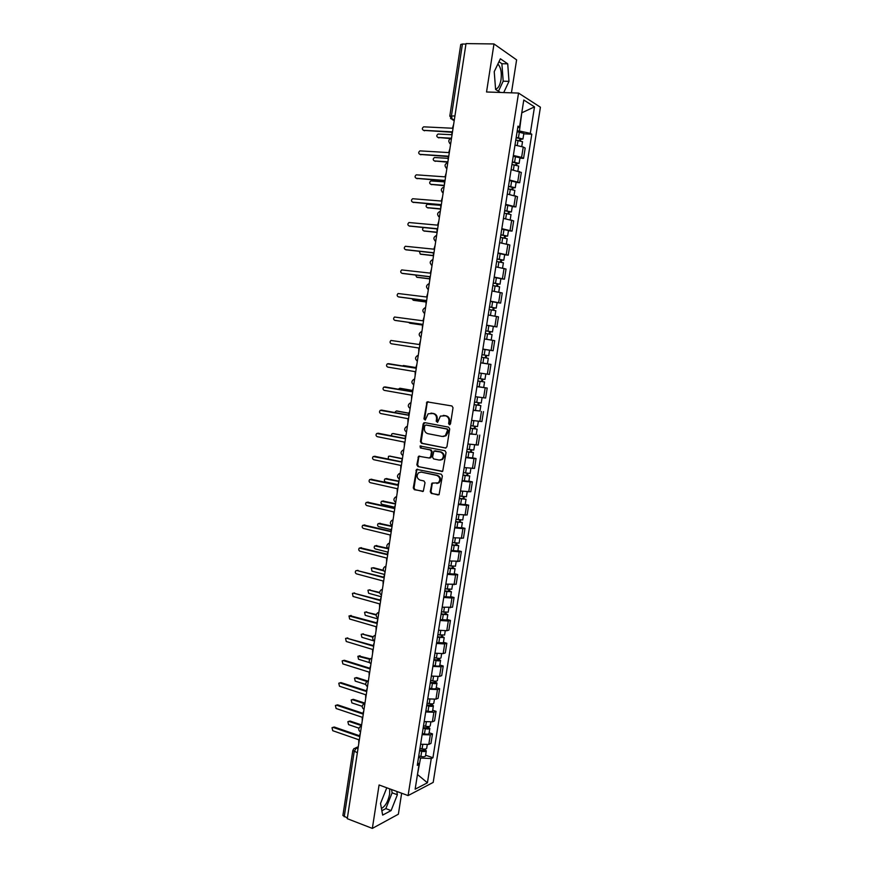 <?xml version="1.0" encoding="UTF-8"?>
<svg xmlns="http://www.w3.org/2000/svg" width="872" height="872" viewBox="0 0 872 872"><rect width="100%" height="100%" fill="white"/><g stroke="black" fill="none" stroke-linecap="round" stroke-linejoin="round"><path stroke-width="1.31" d="M449.396 424.762L450.497 423.879L453.026 407.725L451.914 405.96L427.051 401.861L423.923 418.898L425.329 419.977L428.13 413.786L433.035 413.513C435.553 414.276 436.719 416.14 436.523 419.127L436.207 421.198L437.624 422.277L440.404 416.097L445.407 415.791C447.968 416.565 449.145 418.44 448.949 421.438L448.622 423.53L449.396 424.762M497.814 64.157L498.261 64.528C500.92 67.711 501.836 72.79 501.008 79.766C499.983 85.391 498.174 88.508 495.579 89.108M389.697 788.855L389.642 794.076C388.084 801.499 385.359 806.295 381.446 808.453M430.245 491.688L431.335 493.476L439.063 494.707L442.366 475.981L441.265 474.194L416.554 469.387L413.274 487.939L414.353 489.715L423.312 491.241L425.024 482.728L423.945 480.952L419.977 480.091C416.696 478.281 416.238 475.818 418.615 472.711L421.22 472.112L436.85 475.425C440.153 477.202 440.643 479.665 438.322 482.816L431.967 483.143L430.245 491.688L430.986 491.634L432.065 493.432L438.027 494.958M408.096 795.58L379.08 784.974L372.344 828.4L347.263 818.677L466.019 43.6L493.988 43.949L486.543 91.985L518.546 93.075L408.096 795.58L433.188 782.402L540.422 107.212L518.546 93.075M445.341 448.066L446.922 446.813L449.712 428.926L448.611 427.16L424.708 422.637L423.16 423.89L420.435 441.559L421.514 443.314L445.81 448.066M446.039 452.492L442.693 471.305L417.928 466.553L416.849 464.787L418.593 456.241L429.133 457.996L430.681 456.765L431.466 451.729L430.376 449.963L420.391 447.946L420.053 446.006L444.927 450.715L446.039 452.492M511.439 92.835L516.606 59.863L493.988 43.949M372.344 828.4L398.373 814.208L401.654 793.226M347.372 818.001L342.892 815.505L352.822 750.509M449.81 116.041L460.754 44.494L462.433 44.025L451.456 115.78L452.197 119.54L454.203 120.652M465.942 44.069L462.433 44.025M513.357 155.478L521.609 157.363L523.244 147.008L514.992 145.101M523.244 147.008L525.184 148.077L523.549 158.388L519.919 158.159M521.609 157.363L523.549 158.388M516.093 182.433L519.701 182.706L521.325 172.427L511.134 169.615M509.51 179.959L519.701 182.706M512.267 206.631L515.864 206.936L517.488 196.701L507.286 194.042M505.662 204.353L515.864 206.936M508.452 230.753L512.049 231.102L513.663 220.889L503.449 218.392M501.836 228.671L512.049 231.102M504.659 254.798L508.234 255.18L509.848 244.999L499.623 242.667M498.01 252.913L508.234 255.18M500.866 278.757L504.441 279.182L506.043 269.034L495.819 266.854M494.206 277.067L504.441 279.182M497.095 302.639L500.648 303.096L502.25 292.992L492.015 290.965M490.413 301.145L500.648 303.096M486.609 325.332L496.877 326.946L498.479 316.863L488.233 314.999M486.631 325.147L496.877 326.946M485.726 355.253L481.987 354.675L488.712 355.722L489.574 350.239L482.848 349.182L493.116 350.718L494.707 340.669L484.461 338.957L491.132 340.015M482.859 349.073L493.116 350.718M480.701 362.785L490.958 364.398L480.701 362.839M483.546 373.608L489.366 374.415L490.958 364.398M476.973 386.47L487.208 388.04L476.951 386.645M475.36 396.695L485.628 398.024L487.208 388.04M479.982 410.995L473.213 410.374M471.632 420.38L481.911 421.568L483.48 411.617M476.276 434.452L469.485 434.016M467.915 444.001L478.194 445.036L479.764 435.117M472.58 457.844L476.058 458.541L473.987 458.574L465.768 457.593M464.198 467.545L474.488 468.428L476.058 458.541M468.896 481.148L472.362 481.889L470.291 481.998L462.073 481.093M460.503 491.012L470.804 491.743L472.362 481.889M465.223 504.387L468.678 505.161L466.596 505.357L458.378 504.507M456.819 514.404L467.12 514.981L468.678 505.161M461.561 527.549L465.005 528.356L462.912 528.639L454.704 527.854M453.146 537.719L463.457 538.155L465.005 528.356M457.909 550.646L461.353 551.486L459.25 551.845L451.031 551.137M449.483 560.958L459.806 561.252L461.353 551.486M454.279 573.667L457.702 574.539L455.587 574.975L447.38 574.332M445.843 584.12L456.165 584.273L457.702 574.539M450.65 596.612L454.061 597.516L451.947 598.029L443.739 597.451M442.202 607.217L452.524 607.217L454.061 597.516M447.042 619.48L450.443 620.428L448.306 621.017L440.109 620.504M438.572 630.238L446.78 630.718L448.906 630.096L450.443 620.428M443.434 642.283L446.824 643.264L444.687 643.928L436.49 643.482M434.965 653.183L443.161 653.608L445.298 652.899L446.824 643.264M439.848 665.009L443.227 666.023L441.079 666.775L432.883 666.393M431.357 676.062L439.553 676.41L441.701 675.637L443.227 666.023M436.262 687.67L439.63 688.717L437.472 689.534L429.286 689.218M427.76 698.864L435.956 699.148L438.115 698.298L439.63 688.717M432.697 710.255L436.055 711.334L433.885 712.239L425.7 711.977M424.184 721.591L432.37 721.82L434.539 720.882L436.055 711.334M429.144 732.774L432.49 733.886L430.31 734.856L422.124 734.671M420.609 744.252L428.806 744.416L430.975 743.402L432.49 733.886M517.238 130.898L519.44 131.007L521.816 112.532M521.772 112.815L534.503 106.875L530.307 133.362L519.44 131.007M517.728 127.77L519.527 127.05L523.789 100.018L534.503 106.875M417.394 774.946L420.566 758.03L431.259 758.553L432.937 757.746L531.789 134.223L530.307 133.362M431.259 758.553L427.422 782.794L415.148 789.193L419.04 764.504L417.721 762.619M519.527 127.05L517.979 126.146L417.285 765.354L419.04 764.504M503.722 92.574L508.986 81.358L507.733 63.83L500.375 58.784L494.228 71.668L495.601 89.456L500.386 92.454M386.787 787.798L380.53 803.428L382.655 815.091L391.103 810.579L397.37 794.741L396.815 791.46M417.459 774.5L427.422 782.794M420.566 758.03L418.549 757.332M523.778 133.808L531.789 134.223M425.591 755.217L432.937 757.746M498.446 91.244L503.188 81.183L501.891 63.711L498.969 61.727M503.188 81.183L508.986 81.358M501.891 63.711L507.733 63.83M381.86 810.698L385.838 808.606L392.128 792.812L391.55 789.531M392.128 792.812L397.37 794.741M385.838 808.606L391.103 810.579M449.887 424.708L449.669 421.47C449.865 418.484 448.688 416.598 446.137 415.824L445.407 415.791M443.281 415.399L446.137 415.824M430.942 413.121L433.766 413.546C436.294 414.309 437.461 416.184 437.264 419.16L437.461 422.375M428.25 401.72L427.138 402.984L424.675 418.931L425.176 420.064M424.947 422.68L423.901 423.912L421.176 441.57L422.255 443.325L445.93 448.034M447.576 430.234L446.802 429.002L425.819 425.013L424.74 425.885L424.402 428.065C424.206 431.019 425.362 432.894 427.869 433.678L442.191 436.458L445.298 435.728L447.576 430.234L448.295 430.256L446.802 429.002M426.321 425.024L447.521 429.024M443.216 436.512L446.028 435.738L447.957 432.458L447.227 432.436M448.295 430.256L447.957 432.458M442.333 471.501L417.928 466.553M419.694 456.056L418.767 457.244L417.601 464.765L418.669 466.531M429.874 457.985L431.422 456.754L432.207 451.729L431.117 449.963L420.391 447.946M420.98 445.908L421.143 447.957M439.172 460.056L441.842 459.424C444.251 456.252 443.783 453.767 440.425 451.99L433.907 451.097L432.534 457.146L433.624 458.923L439.172 460.056M440.24 460.089L442.573 459.413C444.982 456.241 444.513 453.767 441.156 451.979L440.425 451.99M435.139 450.868L441.156 451.979M433.035 482.914L432.163 484.08L430.986 491.634M436.818 483.502L439.052 482.772C441.374 479.633 440.883 477.169 437.581 475.393L436.85 475.425M420.827 472.046L437.581 475.393M417.623 469.191L416.74 470.357L414.037 487.895L415.105 489.672L423.018 491.427M515.788 140.054L522.524 141.711M516.148 137.776L520.944 138.724L519.865 138.888L519.603 140.534M451.554 134.702L438.104 134.037C436.392 135.356 436.36 136.501 438.006 137.46L451.304 138.201M516.213 137.384L522.949 139.008L520.693 139.357L520.475 140.73M517.096 131.727L523.832 133.405M450.323 138.55L438.049 137.471M519.963 138.267L520.693 139.357M453.647 124.293L452.448 128.239L423.661 126.832C421.917 128.195 421.885 129.361 423.563 130.331L451.892 131.836L451.881 135.847M451.827 132.261L423.629 130.364M511.94 164.503L518.677 166.051L517.913 170.89M512.3 162.192L517.096 163.119L516.017 163.249L515.744 165.004M447.848 158.312L434.474 157.527C432.817 158.857 432.806 159.99 434.43 160.928L447.903 161.832M512.355 161.843L519.102 163.402L516.845 163.674L516.616 165.179M513.248 156.208L519.985 157.81M447.848 162.181L434.55 160.982M516.104 162.693L516.845 163.674M508.103 188.875L514.829 190.39M508.474 186.521L513.259 187.425L512.191 187.524L511.897 189.377M444.24 181.856L430.855 180.94C429.253 182.281 429.264 183.403 430.866 184.319L444.295 185.365M508.518 186.227L515.254 187.72L513.019 187.916L512.769 189.551M509.401 180.602L516.137 182.139M444.251 185.681L431.073 184.406M512.267 187.033L513.019 187.916M504.278 213.16L511.003 214.61M504.648 210.773L509.433 211.656L508.365 211.722L508.06 213.684M440.643 205.323L427.258 204.288C425.71 205.629 425.732 206.74 427.324 207.645L440.698 208.833M504.692 210.523L511.428 211.951L509.215 212.07L508.932 213.847M505.575 204.92L512.3 206.392M440.654 209.095L427.618 207.754M508.431 211.297L509.215 212.07M449.919 148.654L448.72 152.589L419.966 150.878C418.288 152.24 418.277 153.396 419.933 154.344L448.164 156.164L448.154 160.175M448.11 156.546L420.075 154.42M446.202 172.939L445.003 176.853L416.293 174.836C414.669 176.199 414.669 177.354 416.304 178.291L444.458 180.417L444.437 184.417M444.404 180.744L416.543 178.389M442.486 197.137L441.297 201.04L412.63 198.729C411.061 200.091 411.083 201.236 412.696 202.151L440.752 204.593L440.742 208.593M440.709 204.876L413.034 202.282M500.463 237.38L507.188 238.754M500.844 234.96L505.618 235.811L504.561 235.832L504.234 237.903M423.585 227.603C422.168 228.965 422.233 230.055 423.781 230.895L436.85 232.203M500.877 234.742L507.613 236.105L505.411 236.149L505.106 238.067M501.749 229.162L508.485 230.535L507.613 236.105M436.937 232.432L424.173 231.025M504.615 235.484L505.411 236.149M496.659 261.513L503.384 262.821M497.04 259.06L501.814 259.889L500.768 259.878L500.43 262.047M419.367 251.365L420.25 254.068L433.046 255.496M497.073 258.886L503.809 260.183L501.618 260.161L501.302 262.2M497.945 253.316L504.681 254.635L503.809 260.183M433.057 255.67L420.751 254.221M500.811 259.594L501.618 260.161M438.79 221.27L437.602 225.14L408.99 222.534C407.464 223.908 407.507 225.041 409.099 225.946L437.057 228.693L437.046 232.682M437.025 228.922L409.535 226.088M435.106 245.315L433.929 249.174L405.349 246.275C403.889 247.637 403.943 248.76 405.513 249.654L433.384 252.706L433.362 256.684M433.351 252.891L406.047 249.817M492.865 285.569L499.602 286.79L498.762 292.098M493.258 283.073L498.032 283.88L496.986 283.836L496.626 286.114M415.563 275.083L416.729 277.176L429.395 278.724M493.28 282.942L500.016 284.185L497.847 284.087L497.498 286.267M494.152 277.405L500.888 278.648L500.016 284.185M429.384 278.855L417.339 277.34M497.018 283.629L497.847 284.087M489.094 309.538L495.819 310.705L494.969 316.1M489.486 307.02L494.25 307.805L493.225 307.718L492.844 310.094M411.998 298.747L413.219 300.208L425.852 301.886M489.497 306.933L496.233 308.11L494.075 307.936L493.716 310.247M490.369 301.407L497.105 302.595L496.233 308.11M425.841 301.974L413.938 300.371M493.247 307.576L494.075 307.936M485.323 333.442L492.059 334.554M485.726 330.88L490.489 331.643L489.465 331.534L489.072 334.009M408.685 322.378L409.72 323.174L422.31 324.983M485.737 330.837L492.462 331.949L490.326 331.709L489.944 334.15M493.334 326.455L492.462 331.949M422.31 325.027L410.559 323.327M489.475 331.458L490.326 331.709M481.573 357.258L488.298 358.305L487.437 363.777L480.712 362.752M488.712 355.722L485.726 355.264L485.312 357.836M486.587 355.395L486.184 357.978M477.845 380.966L484.56 381.99L483.698 387.441M477.834 381.01L484.56 381.99M481.976 379.015L481.573 381.555M415.791 367.581L402.123 365.891M478.238 378.426L484.974 379.407M479.099 372.944L485.835 373.946L484.963 379.407M404.128 365.63L415.791 367.537M482.837 379.135L482.456 381.587M474.117 404.597L480.832 405.6L479.971 411.028L473.245 410.123M474.106 404.673L480.832 405.6M478.238 402.701L477.845 405.197M412.282 390.471L399.812 388.28L398.253 389.217M474.51 402.101L481.235 403.028L482.085 397.687M400.553 388.345L412.293 390.384M479.099 402.82L478.739 405.12M470.411 428.152L477.115 429.122L476.254 434.55L469.528 433.7M470.39 428.272L477.115 429.122M474.51 426.31L474.128 428.752M409.644 411.497L408.794 413.274L396.357 410.974L394.645 412.5M470.793 425.7L477.518 426.572L478.347 421.35M396.989 411.006L408.805 413.165M475.371 426.43L475.033 428.588M466.705 451.62L473.409 452.579L472.559 457.985L465.833 457.201M466.684 451.783L473.409 452.579M470.793 449.843L470.422 452.241M405.371 436.044L392.912 433.591L391.942 433.787L391.256 435.76M467.087 449.222L473.812 450.028L474.619 444.938M393.435 433.602L405.425 435.891M471.665 449.952L471.349 451.969M431.433 269.285L430.256 273.121L401.73 269.928C400.313 271.29 400.39 272.413 401.938 273.285L429.711 276.653L429.7 280.62M429.7 276.784L402.581 273.459M427.781 293.177L426.604 297.003L398.123 293.515C396.76 294.878 396.847 295.99 398.373 296.851L426.059 300.513L426.048 304.481M426.048 300.6L399.136 297.025M424.13 316.994L422.953 320.798L394.526 317.027C393.218 318.378 393.305 319.49 394.82 320.34L422.419 324.297L422.397 328.264M422.408 324.34L395.692 320.504M420.489 340.734L419.323 344.516L390.95 340.462C389.675 341.813 389.784 342.903 391.277 343.753L418.789 348.004L418.767 351.961M416.86 364.398L415.693 368.169L387.386 363.82C386.154 365.172 386.274 366.251 387.746 367.09L415.17 371.646L415.148 375.592M389.163 363.766L415.704 368.126M413.252 387.986L412.085 391.735L383.833 387.103C382.645 388.443 382.775 389.522 384.236 390.351L411.562 395.201L411.54 399.147M385.533 386.994L412.096 391.648M408.794 413.274L408.488 415.225L380.29 410.32C379.146 411.649 379.287 412.728 380.726 413.546L407.965 418.691L407.943 422.626M381.914 410.167L408.51 415.094M406.058 434.943L404.902 438.649L376.759 433.46C375.658 434.779 375.81 435.847 377.227 436.665L404.379 442.093L404.357 446.028M378.306 433.264L404.935 438.474M463.021 475.022L469.714 475.97L468.863 481.355L462.138 480.625M462.988 475.229L469.714 475.97M467.098 473.3L466.727 475.643M402.101 458.77L389.468 456.143L388.476 456.35L388.214 459.021M463.392 472.678L470.117 473.398M389.893 456.132L402.232 458.585M467.959 473.409L467.665 475.284M459.348 498.348L466.03 499.275L465.19 504.615M459.315 498.599L466.03 499.275M458.465 503.972L465.179 504.637M463.403 496.691L463.043 498.98M398.929 481.442L385.032 478.837C384.018 480.112 384.181 481.148 385.544 481.933L397.861 484.647M459.708 496.048L466.433 496.735L467.196 491.884M386.372 478.608L398.973 481.202M464.264 496.789L463.991 498.522M455.685 521.609L462.356 522.502L461.517 527.854L454.792 527.255M455.642 521.892L462.356 522.502M459.729 519.995L459.37 522.241M395.474 503.994L381.598 501.258C380.606 502.534 380.792 503.558 382.132 504.332L394.406 507.177M456.045 519.352L462.76 519.952M382.863 501.019L395.517 503.7M460.59 520.094L460.34 521.685M452.034 544.782L456.754 545.338L455.794 544.913L456.699 544.771L458.705 545.665L457.855 550.995L451.14 550.45M451.979 545.109L458.705 545.665M456.056 543.234L455.718 545.436M392.029 526.47L378.175 523.603C377.216 524.868 377.402 525.892 378.731 526.666L390.961 529.631M452.383 542.58L459.108 543.114M379.375 523.364L392.084 526.132M456.928 543.321L456.699 544.771M448.393 567.89L453.113 568.424L452.154 567.966L453.058 567.792L455.053 568.751L454.214 574.07L447.5 573.58M448.339 568.25L455.053 568.751M452.405 566.397L452.067 568.544M389.479 543.136L388.247 543.659C386.209 545.512 386.329 547.245 388.607 548.848L374.753 545.894C373.837 547.147 374.023 548.161 375.342 548.935L387.604 552.041M448.731 565.732L455.457 566.201M375.897 545.643L387.691 548.259M453.266 566.484L453.058 567.792M444.764 590.922L449.483 591.434L448.535 590.943L449.44 590.736L451.413 591.761L450.584 597.058L443.87 596.633M444.709 591.314L451.413 591.761M448.764 589.483L448.437 591.587M383.658 570.811L372.464 567.857L371.352 568.097L371.963 571.127L384.399 574.419M445.102 588.807L451.816 589.221M373.445 567.694L383.418 570.31M449.625 589.57L449.44 590.736M402.483 458.301L401.327 461.997L373.249 456.525C372.18 457.844 372.344 458.901 373.739 459.708L400.804 465.43L400.782 469.354M374.709 456.307L401.36 461.779M398.907 481.595L397.763 485.268L369.75 479.513C368.714 480.821 368.889 481.878 370.262 482.674L397.24 488.691L397.218 492.604M371.134 479.284L397.806 484.996M395.354 504.801L394.209 508.463L366.251 502.436C365.259 503.733 365.433 504.779 366.796 505.575L393.686 511.875L393.675 515.788M367.57 502.185L394.253 508.147M391.811 527.942L390.667 531.582L362.774 525.282C361.815 526.568 362 527.615 363.352 528.41L390.144 534.983L390.133 538.896M364.027 525.031L390.721 531.233M388.269 551.017L387.135 554.636L359.319 548.052C358.381 549.338 358.577 550.374 359.907 551.169L386.623 558.026L386.601 561.928M360.496 547.801L387.201 554.243M384.748 574.005L383.615 577.613L356.975 570.517L383.68 577.177M358.011 570.332L355.863 570.757C354.948 572.032 355.155 573.067 356.474 573.852L383.102 580.992L383.081 584.883M441.145 613.877L445.865 614.379L444.916 613.844L445.832 613.605L447.794 614.706L446.965 619.948M441.079 614.313L447.794 614.706M440.251 619.611L446.955 619.981M445.134 612.504L444.807 614.553M379.745 592.927L369.085 589.995L367.962 590.246L368.594 593.254L381.271 596.753M441.472 611.817L448.197 612.166M369.03 589.984L379.702 592.437M445.995 612.58L445.832 613.605M381.238 596.928L380.105 600.514L353.552 593.134L380.181 600.034M354.588 592.927L352.419 593.396L353.051 596.47L379.593 603.882L379.582 607.773M437.548 636.767L442.246 637.236L441.319 636.68L442.235 636.407L444.186 637.574L443.358 642.795M437.472 637.247L444.186 637.574M436.643 642.522L443.347 642.838M441.515 635.437L441.199 637.454M376.192 615.054L365.728 612.068L364.594 612.318L365.226 615.316L377.87 618.946M437.864 634.751L444.578 635.034M365.63 612.046L376.29 614.564M442.377 635.514L442.235 636.407M377.74 619.785L376.617 623.349L348.996 615.948L349.639 619.011L376.094 626.706L376.083 630.587M350.064 615.676L376.693 622.826M433.951 659.581L438.649 660.028L437.722 659.439L438.649 659.134L440.578 660.366L439.761 665.565M433.875 660.093L436.022 660.562C438.572 661.02 440.088 660.954 440.578 660.366M433.046 665.358L435.193 665.827C437.733 666.284 439.259 666.219 439.75 665.619M437.908 658.316L437.591 660.268M372.889 637.192L362.37 634.075L361.226 634.336L361.88 637.312L374.48 641.062M434.267 657.608L436.414 658.066C438.965 658.534 440.48 658.469 440.97 657.88L440.981 657.837M362.251 634.042L373.14 636.713M438.769 658.371L438.649 659.134M374.252 642.555L373.129 646.108L346.74 638.184L345.574 638.446L346.238 641.487L372.617 649.455L372.595 653.335M346.631 638.151L373.216 645.542M430.365 682.329L435.063 682.754L434.147 682.133L435.063 681.795L436.992 683.092L436.174 688.27M430.278 682.874L432.425 683.343C434.975 683.812 436.49 683.724 436.992 683.092M429.46 688.117L431.596 688.597C434.147 689.065 435.662 688.967 436.163 688.324M434.311 681.108L434.005 683.027M369.815 659.319L357.869 656.278L358.545 659.243L369.597 662.655M430.67 680.4L432.817 680.869C435.368 681.337 436.883 681.25 437.384 680.618L437.384 680.563M358.872 655.973L370.262 658.861M435.161 681.163L435.063 681.795M370.774 665.271L369.652 668.791L343.35 660.595L342.173 660.856L342.86 663.897L369.139 672.138L369.128 676.007M343.197 660.562L344.396 660.289L369.739 668.192M426.8 705.001L431.487 705.404L430.572 704.75L431.498 704.38L433.406 705.742L432.599 710.898M426.702 705.579L428.839 706.069C431.389 706.538 432.904 706.429 433.406 705.742M425.885 710.811L428.021 711.301C430.561 711.77 432.076 711.65 432.588 710.953M430.724 703.835L430.43 705.699M366.981 681.479L355.7 677.882L354.523 678.144L355.209 681.108L365.739 684.466M427.095 703.115L429.231 703.595C431.771 704.064 433.297 703.955 433.798 703.279L433.809 703.224M355.525 677.827L356.703 677.566L367.646 681.043M367.297 687.899L366.185 691.409L339.971 682.939L338.783 683.212L339.481 686.231L365.673 694.744L365.662 698.603M339.764 682.896L341.017 682.613L366.284 690.766M423.236 727.597L427.923 727.978L427.018 727.303L427.945 726.899L429.842 728.316L429.035 733.461M423.138 728.218L425.274 728.709C427.814 729.188 429.329 729.057 429.842 728.316M422.321 733.428L424.446 733.93C426.986 734.398 428.512 734.268 429.024 733.526M427.149 726.485L426.855 728.305M364.42 703.649L352.386 699.693L351.187 699.954L351.896 702.897L362.229 706.32M423.53 725.755L425.656 726.245C428.196 726.725 429.722 726.594 430.234 725.864L430.245 725.809M352.114 699.627L353.378 699.344L364.965 703.148M363.842 710.462L362.73 713.961L336.603 705.219L335.393 705.492L336.112 708.5L362.229 717.274L362.207 721.133M336.33 705.165L337.649 704.859L362.839 713.274M419.694 750.127L424.37 750.487L423.476 749.778L424.402 749.342L426.288 750.836L425.482 755.959M419.585 750.781L421.71 751.283C424.25 751.762 425.765 751.61 426.288 750.836M418.767 755.98L420.893 756.482C423.421 756.961 424.947 756.809 425.471 756.013M423.585 749.07L423.302 750.847M361.52 725.668L349.073 721.427L347.863 721.7L348.582 724.632L358.959 728.174M419.966 748.329L422.103 748.83C424.631 749.31 426.157 749.157 426.67 748.383L426.68 748.318M348.745 721.362L350.075 721.046L361.618 724.97M360.398 732.96L359.286 736.437L333.246 727.433L332.025 727.706L332.744 730.703L358.784 739.75L358.763 743.598M332.919 727.368L334.292 727.03L359.406 735.706M358.218 747.195L356.234 748.034L354.196 751.599L344.222 816.781M357.989 748.656L356.234 748.034L353.988 748.547L352.833 750.454L357.367 752.721M454.345 119.791L450.552 118.57M432.37 721.82L433.885 712.239M435.956 699.148L437.472 689.534M439.553 676.41L441.079 666.775M443.161 653.608L444.687 643.928M446.78 630.718L448.306 621.017M450.399 607.762L451.947 598.029M454.04 584.741L455.587 574.975M457.702 561.633L459.25 551.845M461.364 538.46L462.912 528.639M465.038 515.21L466.596 505.357M468.722 491.895L470.291 481.998M472.428 468.493L473.987 458.574M476.134 445.025L477.703 435.074M479.862 421.47L481.431 411.486M483.589 397.85L485.17 387.833M487.339 374.153L488.93 364.104M491.1 350.37L492.691 340.287M494.871 326.52L496.462 316.405M498.653 302.584L500.256 292.436M502.446 278.582L504.06 268.402M506.251 254.493L507.875 244.28M510.076 230.328L511.701 220.082M513.913 206.086L515.537 195.808M517.75 181.758L519.385 171.446M428.806 744.416L430.31 734.856M451.533 138.147L450.704 143.509M450.606 144.153L449.56 143.248M447.772 162.639L446.955 167.969M444.033 187.044L443.227 192.352M440.316 211.362L439.499 216.659M436.6 235.604L435.782 240.89M432.894 259.769L432.087 265.044M429.198 283.858L428.403 289.112M425.525 307.87L424.719 313.103M421.863 331.796L421.056 337.017M418.2 355.656L417.405 360.855M414.56 379.429L413.764 384.617M410.93 403.137L410.134 408.303M407.311 426.757L406.526 431.902M403.703 450.301L402.918 455.435M400.106 473.779L399.322 478.892M396.52 497.182L395.735 502.272M392.945 520.497L392.171 525.587M389.392 543.747L388.607 548.815M385.838 566.92L385.064 571.978C382.797 570.408 382.666 568.686 384.661 566.822L385.936 566.277M382.296 590.028L381.522 595.064C379.287 593.505 379.135 591.783 381.097 589.908L382.405 589.341M378.764 613.049L378.001 618.074M375.254 636.004L374.48 641.007M371.745 658.883L370.982 663.875M368.257 681.697L367.417 686.591C365.313 685.076 365.161 683.386 366.949 681.501L368.376 680.879M364.769 704.434L364.006 709.394M361.291 727.095L360.539 732.044M446.867 168.579L445.865 167.718M443.14 192.93L442.169 192.113M439.423 217.193L438.496 216.43M435.717 241.381L434.845 240.672M432.022 265.491L431.204 264.837M428.337 289.526L427.585 288.926M424.664 313.473L423.966 312.939M421.013 337.355L420.38 336.875M421.023 337.235C418.56 335.349 418.593 333.54 421.143 331.796L421.906 331.513M417.361 361.15L416.805 360.736M417.383 361.052C414.93 359.21 414.952 357.4 417.426 355.645L418.255 355.329M413.742 384.781C411.322 382.982 411.312 381.184 413.72 379.418L414.614 379.069M410.113 408.445C407.715 406.679 407.693 404.902 410.036 403.104L410.995 402.733M406.505 432.022C404.128 430.299 404.085 428.523 406.374 426.724L407.377 426.321M402.897 455.533C400.542 453.832 400.477 452.078 402.711 450.268L403.78 449.832M400.183 473.267L399.071 473.725C396.891 475.556 396.978 477.3 399.311 478.979L399.158 478.902M396.607 496.637L395.452 497.116C393.327 498.948 393.414 500.692 395.735 502.337L395.681 502.316M392.16 525.631C389.871 524.007 389.762 522.274 391.844 520.421L393.032 519.919M378.001 618.052L377.979 618.052C375.778 616.504 375.625 614.793 377.543 612.918L378.873 612.34M374.491 640.985L374.448 640.975C372.279 639.438 372.126 637.726 374.001 635.852L375.363 635.263M370.992 663.832L370.927 663.821C368.791 662.295 368.638 660.595 370.469 658.709L371.864 658.109M364.016 709.328L363.929 709.307C361.847 707.792 361.684 706.102 363.45 704.216L364.899 703.584M360.55 731.979L360.441 731.935C358.392 730.431 358.228 728.741 359.962 726.867L361.433 726.223M454.933 115.932L449.81 116.074L452.197 119.54L454.367 119.638M449.669 421.47L448.949 421.438M444.131 415.454L443.401 415.421M436.937 421.231L436.207 421.198M437.264 419.16L436.523 419.127M433.766 413.546L433.035 413.513M431.793 413.186L431.051 413.143M424.675 418.931L423.923 418.898M427.138 402.984L426.386 402.929M449.342 423.552L448.622 423.53M422.255 443.325L421.514 443.314M421.176 441.57L420.435 441.559M423.901 423.912L423.16 423.89M426.572 425.035L425.819 425.013M442.257 471.534L441.679 471.545M417.601 464.765L416.849 464.787M418.767 457.244L418.015 457.255M431.422 456.754L430.681 456.765M432.207 451.729L431.466 451.729M431.117 449.963L430.376 449.963M435.618 450.868L434.877 450.868M432.163 484.08L431.422 484.124M421.961 472.079L421.22 472.112M422.975 491.437L422.31 491.481M415.105 489.672L414.353 489.715M414.037 487.895L413.274 487.939M416.74 470.357L415.988 470.379M432.065 493.432L431.335 493.476M518.055 140.305L517.249 145.384M519.363 131.977L518.469 137.634M438.921 137.907L438.006 137.46M423.563 130.331L424.522 130.8M514.197 164.764L513.39 169.898M515.505 156.47L514.611 162.105M435.357 161.342L434.43 160.928M510.349 189.148L509.531 194.336M511.657 180.875L510.774 186.499M431.793 184.701L430.866 184.319M506.523 213.444L505.695 218.698M507.82 205.203L506.937 210.806M428.25 207.994L427.324 207.645M419.933 154.344L420.893 154.78M416.304 178.291L417.274 178.695M412.696 202.151L413.666 202.522M502.697 237.675L501.858 242.972M503.994 229.445L503.111 235.037M424.708 231.211L423.781 230.895M498.893 261.807L498.043 267.17M500.179 253.621L499.307 259.18M421.187 254.352L420.25 254.068M409.099 225.946L410.069 226.273M405.513 249.654L406.494 249.948M495.1 285.874L494.25 291.292M496.386 277.71L495.514 283.258M417.666 277.427L416.729 277.176M491.318 309.865L490.456 315.337M492.604 301.723L491.732 307.249M414.167 300.426L413.219 300.208M487.546 333.769L486.674 339.284M488.821 325.659L487.96 331.175M410.668 323.349L409.72 323.174M483.786 357.607L482.925 363.09M485.061 349.519L484.2 355.013M480.047 381.358L479.175 386.83M481.311 373.292L480.45 378.775M404.227 365.641L403.278 365.521M476.308 405.033L475.447 410.494M477.573 397.043L476.712 402.461M400.76 388.367L399.812 388.28M472.591 428.643L471.73 434.082M473.834 420.74L472.995 426.07M397.316 411.028L396.357 410.974M468.874 452.165L468.024 457.582M470.106 444.371L469.278 449.603M393.872 433.613L392.912 433.591M401.938 273.285L402.918 273.546M398.373 296.851L399.354 297.069M394.82 320.34L395.812 320.525M388.269 363.657L389.261 363.777M384.748 386.928L385.751 387.015M381.238 410.123L382.241 410.189M377.74 433.253L378.742 433.275M465.179 475.622L464.329 481.017M466.389 467.915L465.583 473.071M390.438 456.132L389.468 456.143M461.495 498.991L460.645 504.376M462.694 491.383L461.898 496.451M387.015 478.575L386.045 478.619M457.822 522.295L456.972 527.658M458.999 514.785L458.214 519.756M383.604 500.964L382.634 501.029M454.159 545.523L453.309 550.875M455.326 538.111L454.552 542.994M380.214 523.276L379.233 523.374M450.508 568.675L449.669 574.005M451.663 561.35L450.9 566.157M376.824 545.512L375.843 545.654M446.867 591.761L446.028 597.069M448.012 584.523L447.26 589.243M374.252 456.318L375.265 456.307M370.774 479.295L371.788 479.251M367.308 502.207L368.333 502.13M363.853 525.042L364.878 524.933M360.409 547.812L361.433 547.671M443.238 614.76L442.409 620.057M444.36 607.631L443.63 612.264M370.077 589.799L369.085 589.995M439.619 637.694L438.79 642.98M440.731 630.652L440.022 635.197M366.72 611.839L365.728 612.068M350.141 615.697L351.176 615.458M436.022 660.562L435.193 665.827M437.112 653.608L436.414 658.066M363.362 633.813L362.37 634.075M346.74 638.184L347.786 637.912M432.425 683.343L431.596 688.597M433.504 676.487L432.817 680.869M360.027 655.722L359.035 656.017M343.35 660.595L344.396 660.289M428.839 706.069L428.021 711.301M429.907 699.289L429.231 703.595M356.703 677.566L355.7 677.882M339.971 682.939L341.017 682.613M425.274 728.709L424.446 733.93M426.321 722.027L425.656 726.245M353.378 699.344L352.386 699.693M336.603 705.219L337.649 704.859M421.71 751.283L420.893 756.482M422.757 744.699L422.103 748.83M350.075 721.046L349.073 721.427M333.246 727.433L334.292 727.03M498.261 64.528L497.64 64.517M451.467 138.179C448.241 139.705 447.968 141.645 450.628 144M447.619 162.65C444.491 164.219 444.24 166.138 446.889 168.427M443.793 187.055C440.752 188.646 440.545 190.554 443.161 192.777M439.978 211.373C437.025 213.008 436.85 214.894 439.444 217.041M436.174 235.614C433.308 237.271 433.166 239.146 435.738 241.239M432.392 259.78C429.613 261.458 429.493 263.322 432.043 265.35M428.621 283.858C425.928 285.569 425.841 287.411 428.359 289.384M424.871 307.87C422.255 309.593 422.19 311.424 424.686 313.353M355.525 747.904L358.283 746.748M427.792 401.916L427.051 401.861M424.533 422.865L423.781 422.833M446.028 435.738L445.298 435.728M419.345 456.241L418.593 456.241M430.844 457.756L430.103 457.767M420.805 446.006L420.053 446.006M442.573 459.413L441.842 459.424M432.708 483.11L431.967 483.143M439.052 482.772L438.322 482.816M417.307 469.365L416.554 469.387M522.524 141.667L521.783 146.409M523.843 133.372L522.949 139.008M519.985 157.778L519.102 163.402M514.84 190.358L514.055 195.284M516.137 182.106L515.254 187.72M511.014 214.588L510.218 219.602M512.311 206.359L511.428 211.951M507.199 238.732L506.381 243.844M503.395 262.799L502.566 268.009M492.059 334.543L491.187 340.026M470.902 468.449L470.117 473.42M463.512 515.243L462.76 519.974M459.827 538.536L459.097 543.147M456.165 561.753L455.446 566.233M452.503 584.883L451.816 589.254M448.862 607.958L448.186 612.209M445.232 630.947L444.578 635.078M441.603 653.869L440.97 657.88M437.995 676.716L437.384 680.618M434.398 699.486L433.798 703.279M430.812 722.19L430.234 725.864M427.236 744.819L426.67 748.383"/></g></svg>
